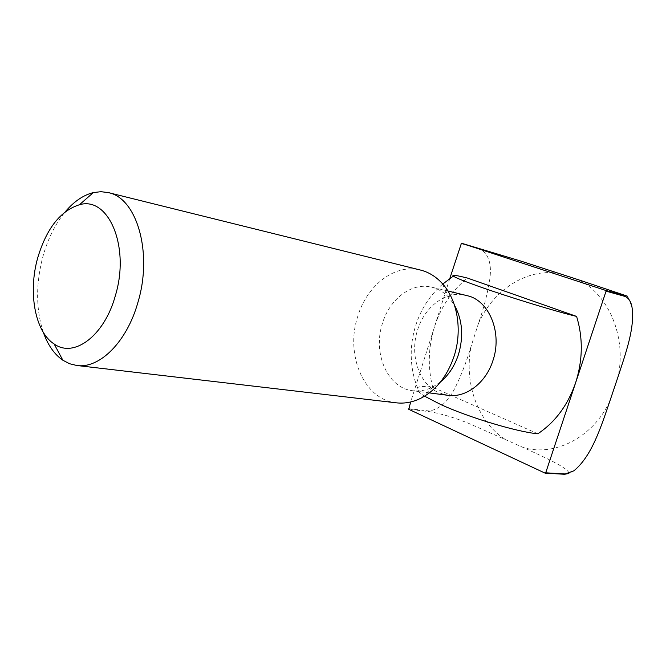 <?xml version="1.0" encoding="UTF-8"?>
<svg xmlns="http://www.w3.org/2000/svg" width="666" height="666" viewBox="0 0 666 666"><rect width="100%" height="100%" fill="white"/><g stroke="black" fill="none" stroke-linecap="round" stroke-linejoin="round"><path stroke-width="0.5" stroke-dasharray="3.33 2.5" d="M440.551 381.876L432.925 386.929C426.223 390.318 419.48 391.583 412.695 390.726C387.462 388.128 372.485 352.98 382.475 323.293C389.702 298.967 411.696 282.143 431.518 287.138C438.178 288.728 444.039 292.282 449.117 297.81L454.487 305.219M447.843 395.304L438.894 392.782C418.956 384.357 409.332 354.787 417.599 329.953C424.658 306.435 446.395 290.268 466.033 295.213M396.42 402.838C363.986 399.858 344.988 354.612 357.725 316.5C366.933 285.19 395.121 263.336 420.546 270.071M43.357 332.434C35.822 309.29 35.706 283.891 42.999 256.227C47.985 238.578 55.411 223.751 65.285 211.763M537.845 433.782L432.692 387.196C418.057 385.306 413.736 387.171 419.73 392.774L424.558 396.178M449.816 278.48L434.507 326.773C441.067 306.56 452.056 290.326 467.474 278.072M432.692 387.196C427.639 367.224 428.246 347.078 434.507 326.773L410.664 401.964M408.541 408.658L428.896 410.947C439.46 409.573 448.376 401.49 455.652 386.705C461.754 374.034 466.949 360.448 471.228 345.954L478.488 323.368C483.499 308.941 487.171 294.888 489.51 281.194C492.116 265.118 489.119 254.445 480.519 249.184L460.88 243.59M573.892 470.795L568.881 473.476C569.388 468.356 543.431 456.793 523.518 447.61L468.273 423.193C453.787 417.416 440.734 413.553 429.112 411.596L408.757 409.315M578.762 279.862C608.657 294.663 626.639 336.713 618.081 376.64M609.756 401.407C592.607 437.77 554.653 456.759 523.518 447.61M504.37 438.861C476.981 420.845 463.752 381.776 471.228 345.954M478.488 323.368C493.115 290.201 526.34 268.231 558.558 273.276M429.112 411.596L428.896 410.947M480.519 249.184L481.06 248.818M429.362 392.898L412.695 390.726M432.925 386.929L421.237 398.043M442.765 284.057C412.271 310.006 402.389 356.66 419.73 392.774M627.672 296.253L631.984 307.043M449.117 297.81L442.082 283.291M447.885 290.967L431.518 287.138"/><path stroke-width="1" d="M454.487 305.219C462.437 319.938 463.769 336.355 458.474 354.478C454.695 365.917 448.726 375.05 440.551 381.876M447.885 290.967L469.713 296.312C490.384 303.063 502.072 333.991 492.982 360.439C485.955 383.008 465.875 398.06 447.843 395.304L429.362 392.898M65.285 211.763C73.934 201.498 83.283 195.105 93.332 192.591L100.857 191.691L108.233 192.582L420.546 270.071C428.654 272.111 435.839 276.523 442.082 283.291C457.425 299.692 462.662 330.186 454.062 356.293C447.352 375.965 436.405 389.885 421.237 398.043C413.003 402.181 404.728 403.779 396.42 402.838L76.806 365.492L69.597 363.736L62.862 360.239C54.346 354.354 47.844 345.08 43.357 332.434M108.233 192.582C136.838 197.852 153.014 252.839 137.887 302.497C126.848 342.024 99.525 368.914 76.806 365.492M115.351 295.687C104.379 335.93 73.876 358.391 54.129 343.964C34.857 331.785 27.88 291.958 37.804 257.551C46.653 228.313 60.523 210.714 79.429 204.753C108.466 195.846 130.353 246.728 115.351 295.687M424.558 396.178L440.626 404.47C468.531 417.349 517.207 432.009 537.845 433.782C555.244 422.136 567.84 405.136 575.615 382.775L606.06 291.159L624.583 296.303C628.438 297.66 630.902 301.24 631.984 307.043C635.081 327.53 625.873 352.814 618.081 376.64L609.756 401.407C601.015 426.864 591.874 456.118 573.901 470.795L565.209 473.959L545.704 472.81L575.615 382.775C582.825 360.148 583.15 338.028 576.606 316.417C556.684 311.755 507.517 296.67 478.446 286.288C464.011 281.144 455.619 277.747 453.296 276.115C451.473 274.592 456.193 275.241 467.474 278.072L576.606 316.417M605.769 290.443L461.43 243.215L520.695 261.03L578.762 279.862L627.672 296.253L605.769 290.443L606.06 291.159M449.816 278.48L461.43 243.215M410.664 401.964L408.757 409.315L545.071 473.135L564.585 474.275L568.881 473.476M545.704 472.81L545.071 473.135M565.209 473.959L564.585 474.275M624.292 295.604L624.583 296.303M54.129 343.964L62.862 360.239M453.296 276.115L442.765 284.057M79.429 204.753L93.332 192.591"/></g></svg>
